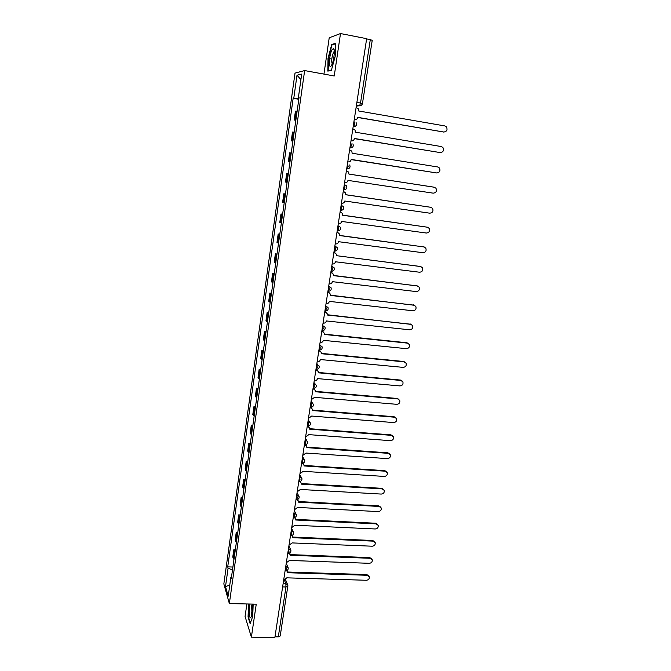 <?xml version="1.0" encoding="UTF-8"?>
<svg xmlns="http://www.w3.org/2000/svg" width="671" height="671" viewBox="0 0 671 671"><rect width="100%" height="100%" fill="white"/><g stroke="black" fill="none" stroke-linecap="round" stroke-linejoin="round"><path stroke-width="1.01" d="M246.886 603.959L245.066 616.448L251.382 637.148L274.875 637.45L366.651 38.675L340.499 33.55L329.218 37.786L323.942 74.095M304.642 70.572L295.014 73.097L223.846 583.929L229.348 603.565L304.642 70.572L334.233 75.982L340.499 33.55M251.382 637.148L256.247 604.168L229.348 603.565M280.21 635.957L278.289 636.871L285.972 586.999L285.846 583.644L284.387 580.138M274.976 636.829L278.289 636.871M366.618 38.868L372.237 40.26L362.466 103.527L360.528 103.049L370.3 39.589M297.136 111.118L295.433 111.134L294.183 120.008L295.877 120.05M295.844 120.285L294.183 120.008M294.166 132.17L292.497 132.061L291.256 140.86L292.917 141.027M292.908 141.128L291.256 140.86M291.222 153.047L289.578 152.812L288.354 161.535L289.989 161.82M288.312 173.739L286.685 173.37L285.477 182.017L287.087 182.437M288.329 173.621L286.685 173.37M285.418 194.246L283.825 193.751L282.617 202.323L284.21 202.868M285.46 193.994L283.825 193.751M282.558 214.569L280.981 213.957L279.79 222.453L281.35 223.116M282.608 214.183L280.981 213.957M279.715 234.724L278.171 233.994L276.989 242.416L278.524 243.196M279.79 234.204L278.171 233.994M276.905 254.695L275.378 253.848L274.204 262.202L275.722 263.099M276.997 254.057L275.378 253.848M274.112 274.498L272.611 273.533L271.445 281.812L272.938 282.827M274.221 273.726L272.611 273.533M271.344 294.133L269.868 293.051L268.719 301.262L270.187 302.386M271.47 293.235L269.868 293.051M268.601 313.592L267.15 312.409L266.01 320.545L267.452 321.778M268.752 312.577L267.15 312.409M265.884 332.891L264.449 331.591L263.317 339.66L264.743 341.011M266.043 331.759L264.449 331.591M263.191 352.023L261.782 350.614L260.658 358.616L262.059 360.075M263.368 350.774L261.782 350.614M260.516 370.996L259.132 369.486L258.016 377.421L259.392 378.972M260.709 369.629L259.132 369.486M257.865 389.809L256.498 388.19L255.391 396.058L256.75 397.718M258.075 388.324L256.498 388.19M255.24 408.463L253.89 406.743L252.799 414.544L254.133 416.305M255.466 406.869L253.89 406.743M252.631 426.957L251.306 425.137L250.216 432.879L251.533 434.741M252.875 425.255L251.306 425.137M250.048 445.301L248.74 443.38L247.666 451.055L248.958 453.017M250.3 443.489L248.74 443.38M247.482 463.493L246.198 461.48L245.133 469.088L246.408 471.143M247.758 461.581L246.198 461.48M244.94 481.535L243.674 479.421L242.617 486.97L243.875 489.125M245.225 479.513L243.674 479.421M242.424 499.425L241.174 497.219L240.126 504.709L241.359 506.957M242.717 497.303L241.174 497.219M239.924 517.173L238.691 514.875L237.651 522.298L238.868 524.638M240.235 514.951L238.691 514.875M237.442 534.779L236.234 532.388L235.202 539.752L236.402 542.176M237.769 532.455L236.234 532.388M234.984 552.233L233.793 549.759L232.77 557.064L233.944 559.58M235.32 549.817L233.793 549.759M298.872 98.805L293.789 98.192L297.001 75.227L301.707 74.053L298.394 97.563L299.023 97.723M231.487 577.043L230.858 577.362L231.26 578.679L299.056 97.471L298.394 97.563M230.858 577.362L228.215 596.167L225.506 586.597L228.09 568.127L232.476 570.006M293.789 98.192L293.16 98.285L227.712 566.861L228.09 568.127M331.39 70.304L335.215 56.297L335.357 43.279L331.726 44.521L328.018 58.377L327.834 71.134L331.39 70.304M248.53 604.001L248.06 616.968L250.124 623.619L252.732 616.423L253.168 604.101M298.805 99.266L293.16 98.285M232.896 567.037L227.712 566.861M297.001 75.227L300.918 79.614M229.759 585.154L225.506 586.597M331.776 59.082L329.637 58.679M332.724 44.714L331.726 44.521M354.238 119.664L354.691 119.748C356.259 119.841 357.249 119.077 357.66 117.459L443.808 132.036C446.878 131.558 447.75 129.822 446.408 126.827L444.856 125.938L358.658 110.975L358.239 108.702L356.1 107.503M443.9 132.044L357.677 117.341M354.691 119.748L354.221 119.757M350.992 140.835L351.445 140.91C353.005 141.002 353.994 140.239 354.397 138.629L440.26 152.585C443.263 152.141 444.152 150.438 442.919 147.494L441.3 146.546L355.387 132.204L355.026 130.04L352.837 128.782M440.101 152.577L354.422 138.478M351.445 140.91L350.983 140.885M347.779 161.812L348.232 161.887C349.784 161.963 350.765 161.208 351.168 159.606L436.737 172.959C439.681 172.539 440.587 170.879 439.446 167.985L437.769 166.97L352.149 153.24L351.83 151.176L349.608 149.868M436.737 172.959L351.201 159.421M347.788 161.82L348.232 161.887M331.91 49.906C328.765 56.028 328.538 71.621 331.717 64.936L332.145 63.988C334.133 59.258 335.064 49.142 333.571 48.421L331.91 49.906M334.317 51.482L333.403 52.548C331.659 57.58 331.256 61.338 332.204 63.829M331.474 69.985L328.203 70.757L328.379 58.394L331.977 44.965L335.357 43.816M328.899 70.883L328.203 70.757M250.015 604.034C248.798 608.622 249.159 618.31 250.56 617.848L251.432 616.557C252.439 612.774 252.69 608.622 252.187 604.076M252.246 604.47L252.204 604.512C251.071 605.577 250.736 614.326 251.793 615.223M250.325 623.049L248.371 616.75L248.832 604.001M344.592 182.604L345.037 182.671C346.597 182.747 347.57 181.984 347.964 180.398L433.248 193.164C436.142 192.753 437.056 191.134 435.999 188.291L434.271 187.226L348.937 174.091L348.668 172.128L346.538 170.778M348.945 174.074L433.835 187.142M346.404 170.769L346.857 170.837M341.43 203.212L341.883 203.279C343.426 203.338 344.399 202.583 344.793 201.015L429.792 213.185C432.627 212.799 433.55 211.206 432.577 208.413L430.807 207.297L345.758 194.758L345.523 192.879L343.728 191.554M345.766 194.699L430.698 207.272M343.233 191.478L343.678 191.545M338.301 223.636L338.746 223.703C340.289 223.753 341.254 222.998 341.648 221.438L426.362 233.038C429.146 232.669 430.086 231.109 429.18 228.366L427.368 227.201L342.604 215.24L342.403 213.453L340.784 212.12M342.621 215.148L427.477 227.217M340.08 212.011L340.532 212.07M335.198 243.883L335.643 243.942C337.178 243.984 338.142 243.238 338.536 241.686L422.965 252.724C425.699 252.363 426.647 250.837 425.808 248.144L423.963 246.936L339.484 235.546L339.3 233.835L337.849 232.518M339.501 235.412L424.223 246.987M336.968 232.359L337.412 232.418M332.12 263.955L332.564 264.005C334.099 264.047 335.055 263.292 335.441 261.765L419.593 272.233C422.277 271.889 423.233 270.388 422.462 267.746L420.583 266.496L336.381 255.668L420.994 266.588M336.414 255.475L336.23 254.032L333.906 252.363L334.93 252.741M333.873 252.522L334.317 252.581M329.075 283.85L329.52 283.9C331.038 283.925 331.994 283.179 332.38 281.661L416.246 291.583C418.889 291.248 419.853 289.78 419.132 287.18L417.236 285.896L333.311 275.622L333.177 274.045L330.853 272.325L332.019 272.803M333.344 275.42L417.773 286.022M330.811 272.518L331.256 272.577M326.047 303.569L326.492 303.619C328.01 303.636 328.966 302.889 329.344 301.38L412.933 310.774C415.534 310.438 416.506 308.995 415.835 306.446L413.915 305.129L330.266 295.399L330.157 293.89L327.817 292.103L329.117 292.682M330.308 295.156L414.586 305.305M327.775 292.338L328.211 292.388M323.053 323.12L323.497 323.17C325.007 323.179 325.955 322.432 326.341 320.939L409.654 329.796C412.212 329.469 413.185 328.052 412.564 325.544L410.618 324.202L327.247 315.001L327.154 313.558L324.814 311.721L326.223 312.401M327.289 314.733L411.407 324.42M324.756 311.99L325.2 312.04M320.084 342.504L320.52 342.546C322.03 342.554 322.977 341.807 323.355 340.323L406.391 348.66C408.916 348.341 409.889 346.949 409.318 344.483L407.347 343.116L324.261 334.443L324.177 333.051L321.828 331.164L323.347 331.944M324.303 334.133L406.836 342.755L408.245 343.384M321.778 331.466L322.214 331.516M317.14 361.719L317.576 361.761C319.077 361.761 320.017 361.023 320.394 359.547L403.162 367.373C405.645 367.054 406.626 365.687 406.098 363.263L404.11 361.87L321.292 353.709L321.224 352.376L318.876 350.447L320.478 351.31M321.342 353.374L403.606 361.484L405.108 362.181M318.817 350.782L319.253 350.824M314.221 380.776L314.649 380.818C316.15 380.801 317.089 380.063 317.458 378.603L399.958 385.917C402.407 385.615 403.388 384.265 402.902 381.883L400.897 380.465L318.356 372.816L318.297 371.533L315.949 369.562L317.618 370.518M318.398 372.447L400.402 380.054L401.979 380.826M315.882 369.922L316.318 369.964M311.319 399.673L314.582 397.316L396.779 404.319C399.195 404.009 400.184 402.684 399.731 400.344L397.71 398.91L315.437 391.763L315.387 390.522L313.047 388.509L314.774 389.549M315.487 391.361L397.224 398.465L398.876 399.32M312.971 388.912L313.407 388.945M308.45 418.402L311.696 416.054L393.625 422.571C396.016 422.26 396.997 420.96 396.578 418.654L394.556 417.203L312.543 410.551L312.501 409.352L310.589 407.372M310.707 407.414L311.948 408.421M312.602 410.107L394.07 416.733L395.789 417.656M310.086 407.733L310.522 407.767M305.607 436.98L308.836 434.632L390.505 440.662C392.862 440.361 393.843 439.077 393.458 436.804L391.419 435.345L309.675 429.172L309.65 428.014L307.385 426.043M307.788 426.077L309.138 427.125M309.734 428.702L390.95 434.85L392.72 435.831M307.226 426.395L307.654 426.429M302.78 455.399L306.001 453.059L387.402 458.612C389.734 458.31 390.715 457.043 390.363 454.812L388.316 453.336L306.832 447.641L306.815 446.525L304.651 444.672M305.439 444.697L306.345 445.661M306.89 447.146L387.846 452.816L389.675 453.864M304.391 444.907L304.819 444.94M299.979 473.659L303.191 471.327L384.324 476.418C386.63 476.116 387.612 474.867 387.284 472.669L385.229 471.185L304.013 465.959L303.997 464.877L301.916 463.149M302.814 463.124L303.56 464.047M304.072 465.431L384.768 470.631L386.639 471.747M301.573 463.258L302.009 463.292M297.203 491.776L300.398 489.453L381.279 494.074C383.552 493.772 384.542 492.539 384.231 490.375L382.176 488.882L301.22 484.127L301.212 483.078L299.492 481.518M300.18 481.401L300.801 482.273M301.271 483.565L381.715 488.312L383.627 489.478M294.452 509.742L297.639 507.419L378.251 511.596C380.499 511.294 381.489 510.077 381.203 507.939L379.14 506.446L298.444 502.134L298.444 501.12L297.001 499.627M297.53 499.518L298.067 500.34M298.503 501.547L378.696 505.842L380.642 507.066M291.717 527.557L294.888 525.242L375.248 528.974C377.479 528.664 378.461 527.465 378.201 525.359L376.129 523.858L295.701 520L295.693 519.018L294.477 517.601M294.888 517.475L295.341 518.255M295.743 519.379L375.693 523.237L377.664 524.512M289.016 545.229L292.17 542.914L372.271 546.211C374.477 545.9 375.458 544.718 375.223 542.646L373.151 541.136L292.967 537.714L291.91 535.416M292.254 535.29L292.64 536.028M293.017 537.068L372.715 540.49L374.712 541.807M286.324 562.751L289.469 560.444L369.318 563.304C371.499 563.003 372.48 561.828 372.262 559.782L370.191 558.28L290.266 555.294L289.335 553.08M289.637 552.954L289.956 553.642M290.308 554.615L369.763 557.601L371.784 558.968M283.665 580.138L286.794 577.832L366.391 580.272C368.547 579.962 369.528 578.805 369.327 576.792L367.255 575.282L287.582 572.724L286.76 570.602M287.029 570.467L287.289 571.105M287.624 572.019L366.827 574.586L368.874 575.986M285.569 570.786L286.291 569.478L285.905 565.536M285.812 566.123L288.161 567.716C288.396 569.469 287.624 570.501 285.863 570.795L285.1 570.769M288.245 553.214L288.991 551.872L288.589 547.972M288.505 548.534L290.862 550.136C291.105 551.898 290.333 552.929 288.547 553.231L287.792 553.198M290.954 535.5L291.717 534.116L291.306 530.258M291.222 530.803L293.579 532.405C293.839 534.183 293.059 535.215 291.264 535.517L290.509 535.483M293.672 517.635L294.46 516.217L294.041 512.401M293.965 512.921L296.322 514.531C296.59 516.318 295.819 517.358 293.99 517.651L293.244 517.618M296.423 499.627L297.236 498.167L296.8 494.401M296.725 494.888L299.09 496.506C299.375 498.31 298.595 499.35 296.75 499.643L296.003 499.601M299.191 481.468L300.029 479.966L299.585 476.242M299.518 476.712L301.875 478.331C302.176 480.142 301.396 481.191 299.526 481.484L298.788 481.442M301.984 463.149L302.847 461.614L302.395 457.932M302.327 458.377L304.684 459.996C305.003 461.824 304.223 462.881 302.327 463.175L301.598 463.124M304.793 444.688L305.682 443.103L305.221 439.471M305.154 439.891L307.519 441.51C307.855 443.355 307.066 444.42 305.154 444.714L304.424 444.655M307.284 426.035L308.006 426.093L308.551 424.433L308.073 420.851M308.014 421.245L310.371 422.864C310.732 424.726 309.943 425.8 308.006 426.093M310.849 407.314L311.445 405.611L310.95 402.08M310.899 402.441L313.256 404.059C313.634 405.93 312.845 407.02 310.874 407.314L310.161 407.255M313.416 388.383L314.355 386.622L313.852 383.141M313.802 383.476L316.158 385.087C316.561 386.982 315.764 388.081 313.768 388.375L313.063 388.316M316.343 369.302L317.299 367.465L316.779 364.043M316.737 364.345L319.086 365.947C319.513 367.867 318.717 368.975 316.687 369.276L315.991 369.209M319.295 350.052L320.26 348.148L319.731 344.777M319.69 345.053L322.038 346.647C322.491 348.593 321.694 349.708 319.639 350.01L318.943 349.943M322.273 330.635L323.254 328.664L322.709 325.343M322.676 325.594L325.007 327.171C325.502 329.142 324.697 330.283 322.608 330.585L321.921 330.509M325.276 311.05L326.265 309.012L325.72 305.741M325.687 305.959L328.01 307.528C328.53 309.524 327.733 310.681 325.603 310.992L324.923 310.916M328.304 291.298L329.31 289.184L328.748 285.972M328.715 286.156L331.038 287.708C331.591 289.738 330.786 290.904 328.622 291.222L327.951 291.139M330.996 271.319L331.667 271.285L332.38 269.18L331.801 266.026M331.776 266.186L334.083 267.712C334.678 269.767 333.881 270.958 331.667 271.285L331.013 271.201M334.074 251.214L334.745 251.172L335.483 249L334.888 245.905M334.871 246.031L337.152 247.532C337.798 249.62 336.993 250.837 334.745 251.172L334.091 251.08M337.186 230.933L337.849 230.874L338.603 228.643L337.999 225.607M337.983 225.699L340.256 227.167C340.943 229.297 340.138 230.539 337.849 230.874L337.203 230.79M340.323 210.468L340.969 210.409L341.757 208.102L341.136 205.125M341.128 205.192L343.376 206.618C344.122 208.79 343.317 210.057 340.969 210.409L340.34 210.317M344.936 187.377L344.307 184.466L346.521 185.884C347.326 188.098 346.53 189.39 344.131 189.759L344.936 187.377M346.681 168.983L347.31 168.924L348.148 166.467L347.503 163.615M349.893 147.989L350.522 147.897L351.386 145.372L350.732 142.546M353.139 126.819L353.76 126.693L354.657 124.076L353.986 121.283M283.137 583.569L285.846 583.644L287.842 585.213L287.893 586.253L285.972 586.999L282.625 586.907M356.318 106.093L359.597 105.741L360.528 103.049L356.88 102.403M356.427 105.347L359.371 105.867L361.812 104.869M343.485 189.818L344.131 189.759L343.51 189.667M349.901 147.964L352.602 147.142M353.147 126.752L355.915 125.871M235.722 541.296L236.762 533.906M238.188 523.791L239.237 516.335M240.671 506.135L241.728 498.62M243.17 488.337L244.236 480.763M245.695 470.388L246.769 462.755M248.245 452.296L249.327 444.596M250.811 434.053L251.902 426.286M253.403 415.651L254.502 407.825M256.012 397.098L257.119 389.205M258.645 378.394L259.761 370.434M261.296 359.522L262.428 351.495M263.971 340.499L265.112 332.397M266.672 321.308L267.821 313.139M269.398 301.95L270.556 293.713M272.149 282.432L273.315 274.12M274.917 262.738L276.091 254.359M277.71 242.877L278.901 234.422M280.528 222.847L281.728 214.317M283.372 202.634L284.588 194.028M286.24 182.244L287.465 173.563M289.134 161.677L290.367 152.921M292.053 140.927L293.302 132.095M295.005 119.992L296.255 111.076M233.273 558.666L234.305 551.336M334.577 251.281L336.305 250.753M331.533 271.386L333.093 270.941M328.505 291.315L329.889 290.954M325.502 311.067L326.693 310.79M322.533 330.652L323.506 330.459M319.581 350.061L320.319 349.943M316.653 369.31L317.14 369.243M287.851 585.934L280.201 636.016M443.808 132.036L443.212 132.019M440.26 152.585L439.664 152.543M434.271 187.226L433.701 187.117M430.807 207.297L430.245 207.163M427.368 227.201L426.815 227.033M423.963 246.936L423.409 246.735M420.583 266.496L420.038 266.261M417.236 285.896L416.699 285.628M413.915 305.129L413.386 304.835M410.618 324.202L410.098 323.875M407.347 343.116L406.836 342.755M404.11 361.87L403.606 361.484M400.897 380.465L400.402 380.054M397.71 398.91L397.224 398.465M394.556 417.203L394.07 416.733M391.419 435.345L390.95 434.85M388.316 453.336L387.846 452.816M385.229 471.185L384.768 470.631M382.176 488.882L381.715 488.312M379.14 506.446L378.696 505.842M376.129 523.858L375.693 523.237M373.151 541.136L372.715 540.49M370.191 558.28L369.763 557.601M367.255 575.282L366.827 574.586M353.172 126.593L353.76 126.693C356.343 126.257 357.115 124.873 356.091 122.516M349.926 147.805L350.522 147.897C353.038 147.494 353.818 146.144 352.879 143.837M346.697 168.824L347.31 168.924C349.767 168.538 350.556 167.213 349.683 164.957M317.777 364.546L316.855 363.556M315.018 383.745L313.953 382.495M312.258 402.785L311.076 401.275M309.507 421.665L308.224 419.887M306.756 440.377L305.397 438.348M304.022 458.939L302.587 456.649M301.296 477.333L299.803 474.8M298.578 495.575L297.052 492.799M295.869 513.659L294.317 510.639M293.185 531.591L291.6 528.345M290.509 549.373L288.907 545.9M287.851 566.995L286.24 563.313M356.452 105.188L359.597 105.741C361.132 105.724 362.088 104.986 362.466 103.527M285.552 579.752L287.557 584.533M334.317 51.843L333.898 51.768M334.267 50.644L333.571 48.421"/></g></svg>
